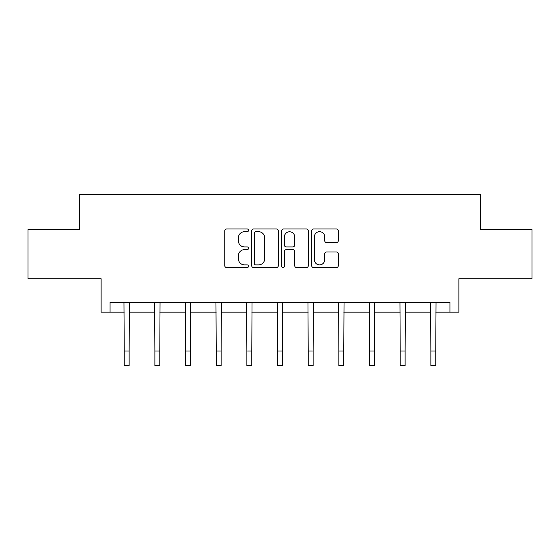 <?xml version="1.0" encoding="UTF-8"?>
<svg xmlns="http://www.w3.org/2000/svg" width="560" height="560" viewBox="0 0 560 560"><rect width="100%" height="100%" fill="white"/><g stroke="black" fill="none" stroke-linecap="round" stroke-linejoin="round"><path stroke-width="0.84" d="M248.549 230.342A1.351 1.351 0 0 0 247.198 228.991L226.702 228.991A1.932 1.932 0 0 0 224.77 230.916L224.77 265.65A1.932 1.932 0 0 0 226.702 267.575L247.198 267.575A1.351 1.351 0 0 0 248.549 266.231A1.351 1.351 0 0 0 247.198 264.88L244.545 264.88A6.174 6.174 0 0 1 238.371 258.706L238.371 255.808A6.174 6.174 0 0 1 244.545 249.634L247.198 249.634A1.351 1.351 0 0 0 248.549 248.283A1.351 1.351 0 0 0 247.198 246.932L244.545 246.932A6.174 6.174 0 0 1 238.371 240.758L238.371 237.867A6.174 6.174 0 0 1 244.545 231.693L247.198 231.693A1.351 1.351 0 0 0 248.549 230.342M110.068 312.165L110.068 302.337L449.932 302.337L449.932 312.165L458.878 312.165L458.878 278.754L532 278.754L532 229.607L480.599 229.607L480.599 194.229L79.401 194.229L79.401 229.607L28 229.607L28 278.754L101.122 278.754L101.122 312.165L124.222 312.165M336.385 242.592A1.932 1.932 0 0 0 338.317 240.66L338.317 230.916A1.932 1.932 0 0 0 336.385 228.991L313.621 228.991A1.932 1.932 0 0 0 311.689 230.916L311.689 265.65A1.932 1.932 0 0 0 313.621 267.575L336.385 267.575A1.932 1.932 0 0 0 338.317 265.65L338.317 253.876A1.932 1.932 0 0 0 336.385 251.951L326.641 251.951A1.932 1.932 0 0 0 324.716 253.876L324.716 259.714A5.159 5.159 0 0 1 319.557 264.88A5.159 5.159 0 0 1 314.391 259.714L314.391 236.852A5.159 5.159 0 0 1 319.557 231.693A5.159 5.159 0 0 1 324.716 236.852L324.716 240.66A1.932 1.932 0 0 0 326.641 242.592L336.385 242.592M278.313 230.916A1.932 1.932 0 0 0 276.381 228.991L253.617 228.991A1.932 1.932 0 0 0 251.685 230.916L251.685 265.65A1.932 1.932 0 0 0 253.617 267.575L276.381 267.575A1.932 1.932 0 0 0 278.313 265.65L278.313 230.916M283.619 228.991L306.383 228.991A1.932 1.932 0 0 1 308.315 230.916L308.315 265.65A1.932 1.932 0 0 1 306.383 267.575L296.639 267.575A1.932 1.932 0 0 1 294.714 265.65L294.714 251.566A1.932 1.932 0 0 0 292.782 249.634L286.321 249.634A1.932 1.932 0 0 0 284.389 251.566L284.389 266.231A1.351 1.351 0 0 1 283.038 267.575A1.351 1.351 0 0 1 281.687 266.231L281.687 230.916A1.932 1.932 0 0 1 283.619 228.991M129.136 312.165L154.882 312.165M159.796 312.165L185.549 312.165M190.463 312.165L216.216 312.165M221.13 312.165L246.876 312.165M251.79 312.165L277.543 312.165M282.457 312.165L308.21 312.165M313.124 312.165L338.87 312.165M343.784 312.165L369.537 312.165M374.451 312.165L400.204 312.165M405.118 312.165L430.864 312.165M435.778 312.165L449.932 312.165M255.738 231.693A1.351 1.351 0 0 0 254.387 233.044L254.387 263.529A1.351 1.351 0 0 0 255.738 264.88L258.538 264.88A6.174 6.174 0 0 0 264.712 258.706L264.712 237.867A6.174 6.174 0 0 0 258.538 231.693L255.738 231.693M294.714 236.95A5.159 5.159 0 0 0 289.548 231.784A5.159 5.159 0 0 0 284.389 236.95L284.389 245.007A1.932 1.932 0 0 0 286.321 246.932L292.782 246.932A1.932 1.932 0 0 0 294.714 245.007L294.714 236.95M123.97 302.337L124.222 351.029L129.136 351.029L129.381 302.337M124.222 351.029L124.222 365.771L129.136 365.771L129.136 351.029M154.637 302.337L154.882 351.029L159.796 351.029L160.048 302.337M154.882 351.029L154.882 365.771L159.796 365.771L159.796 351.029M185.297 302.337L185.549 351.029L190.463 351.029L190.715 302.337M185.549 351.029L185.549 365.771L190.463 365.771L190.463 351.029M215.964 302.337L216.216 351.029L221.13 351.029L221.375 302.337M216.216 351.029L216.216 365.771L221.13 365.771L221.13 351.029M246.631 302.337L246.876 351.029L251.79 351.029L252.042 302.337M246.876 351.029L246.876 365.771L251.79 365.771L251.79 351.029M277.291 302.337L277.543 351.029L282.457 351.029L282.709 302.337M277.543 351.029L277.543 365.771L282.457 365.771L282.457 351.029M307.958 302.337L308.21 351.029L313.124 351.029L313.369 302.337M308.21 351.029L308.21 365.771L313.124 365.771L313.124 351.029M338.625 302.337L338.87 351.029L343.784 351.029L344.036 302.337M338.87 351.029L338.87 365.771L343.784 365.771L343.784 351.029M369.285 302.337L369.537 351.029L374.451 351.029L374.703 302.337M369.537 351.029L369.537 365.771L374.451 365.771L374.451 351.029M399.952 302.337L400.204 351.029L405.118 351.029L405.363 302.337M400.204 351.029L400.204 365.771L405.118 365.771L405.118 351.029M430.619 302.337L430.864 351.029L435.778 351.029L436.03 302.337M430.864 351.029L430.864 365.771L435.778 365.771L435.778 351.029"/></g></svg>
